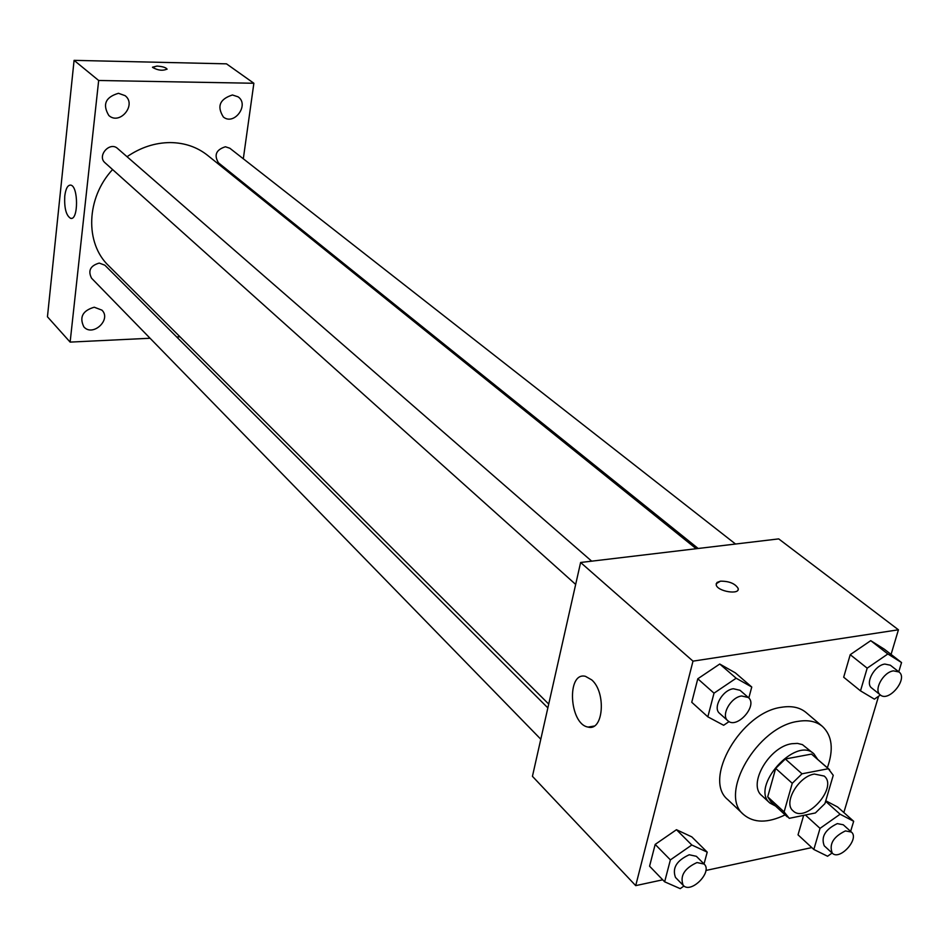 <?xml version="1.0" encoding="UTF-8"?>
<svg xmlns="http://www.w3.org/2000/svg" width="949" height="949" viewBox="0 0 949 949"><rect width="100%" height="100%" fill="white"/><g stroke="black" fill="none" stroke-linecap="round" stroke-linejoin="round"><path stroke-width="1.42" d="M814.396 774.052L824.183 776.057C838.513 787.243 805.737 823.827 793.044 810.814C782.972 803.044 798.417 776.341 814.396 774.052M792.261 783.293L784.111 811.917L789.236 818.335L815.381 812.961L824.93 803.613L833.246 775.309L828.311 768.726L802 773.803L792.261 783.293L775.677 768.393L767.705 796.828L784.111 811.917M828.311 768.726L811.514 754.087L785.321 758.986L802 773.803M811.514 754.087L829.64 769.734M787.35 816.923L770.968 801.822L767.705 796.828M775.677 768.393L785.321 758.986M817.54 759.188L813.91 753.85C795.82 735.772 749.912 787.018 769.853 803.02L775.547 806.045M769.853 803.02L761.786 795.57C747.444 784.432 769.117 746.721 791.786 743.719L797.48 743.399L802.415 744.621L813.91 753.85M785.131 814.883C767.694 823.281 753.85 823.174 743.613 814.574C718.037 794.455 757.338 726.436 798.109 721.359C808.228 719.686 816.365 721.406 822.534 726.507C832.19 735.748 833.803 749.496 827.362 767.753M743.613 814.574L727.871 799.71C702.307 779.544 741.098 712.082 781.679 707.242C791.751 705.641 799.865 707.385 806.033 712.485L822.534 726.507M798.026 834.835L803.661 815.369L798.026 834.835L813.827 849.474L827.575 856.247L832.107 853.032M837.599 806.982L825.76 800.79L837.599 806.982L853.673 821.276L840.102 814.218L820.031 828.37L813.827 849.474M704.028 863.958L707.219 852.131L691.821 836.888L676.459 829.711L655.178 844.408L649.579 866.2L664.644 881.811L680.219 888.644L683.98 886.01M891.075 654.419L898.43 629.792L692.995 661.145L635.711 885.631L662.699 879.806M705.878 870.47L811.786 847.587M843.839 812.534L878.572 696.234M898.762 671.797L901.55 662.556L884.432 649.27L870.731 640.658L850.221 654.68L843.685 677.218L860.506 690.86L874.397 699.14L880.387 694.988M748.808 697.978L751.762 687.017L735.345 672.853L719.745 664.027L697.788 678.784L691.75 702.272L707.835 716.827L723.648 725.273L729.069 721.584M635.711 885.631L532.436 776.329L580.61 562.484L778.702 538.89L898.43 629.792M580.61 562.484L692.995 661.145M591.737 679.899C606.47 692.533 603.386 731.584 588.119 727.076C569.198 724.289 566.423 671.382 585.474 676.34L591.737 679.899M716.187 583.694L720.493 581.168C729.2 581.12 735.084 583.528 738.12 588.368C740.35 595.225 717.29 591.512 716.187 584.833L717.005 582.449L720.493 581.168C729.2 581.132 735.072 583.54 738.12 588.368L738.132 589.531M127.036 156.715C140.654 147.392 155.055 142.682 170.262 142.575C184.64 142.753 197.095 147.024 207.617 155.363L696.186 548.712M548.712 704.075L108.684 265.779C84.805 243.229 86.086 198.033 112.575 169.539M591.678 561.167L117.64 148.53C109.811 141.081 96.703 155.956 105.054 162.801L575.663 584.418M698.156 548.475L218.472 162.825C213.798 155.078 216.111 149.728 225.411 146.763L229.86 148.258L735.522 544.026M540.788 739.212L91.543 278.187C87.782 270.714 90.345 265.673 99.242 263.075L104.876 265.21L547.846 707.883M240.133 181.544L240.299 180.381M243.312 158.78L253.869 83.263L98.672 80.487L70.131 342.103L150.072 338.247M176.68 336.966L179.99 336.812M232.446 94.983C219.717 99.064 216.692 106.407 223.371 117.012C234.189 125.944 249.717 104.639 238.069 96.822L232.446 94.983M118.471 93.299C105.481 97.13 102.267 104.532 108.838 115.517C119.859 125.588 137.036 104.592 125.078 95.647L118.471 93.299M94.248 307.215C82.67 310.596 79.194 317.132 83.82 326.824C92.646 337.239 111.768 319.623 101.934 310.145L94.248 307.215M253.869 83.263L226.491 63.844L74.081 60.356L47.45 316.788L70.131 342.103M74.081 60.356L98.672 80.487M152.504 67.201L156.965 66.074C162.457 66.454 165.814 67.45 167.036 69.063C162.754 71.033 157.914 70.463 152.516 67.367L156.965 66.074C162.457 66.454 165.814 67.45 167.036 69.063L167.048 69.241M64.757 196.075C65.718 188.685 67.676 185.031 70.629 185.102C78.494 185.802 78.494 220.773 70.653 218.353C66.157 215.637 64.188 208.211 64.757 196.075M751.762 687.017L736.151 678.215L714.016 693.173L707.835 716.827M727.788 720.694L719.579 713.351C712.474 707.907 722.474 689.97 733.352 688.749L740.006 690.279L748.322 697.503C758.346 705.297 736.756 729.686 727.788 720.694C720.671 715.261 730.742 697.242 741.644 695.985L748.322 697.503M735.345 672.853L719.745 664.027L736.151 678.215M719.745 664.027L697.788 678.784L714.016 693.173M697.788 678.784L691.75 702.272M707.219 852.131L691.821 845.001L670.385 859.889L664.644 881.811M683.185 885.334L675.498 877.445C672.034 868.11 676.613 860.553 689.235 854.764L696.376 856.306L704.158 864.076C712.936 871.882 690.896 894.231 683.185 885.334C679.733 875.986 684.336 868.394 696.993 862.546L704.158 864.076M691.821 836.888L676.459 829.711L691.821 845.001M676.459 829.711L655.178 844.408L670.385 859.889M655.178 844.408L649.579 866.2M901.55 662.556L887.849 653.968L867.184 668.167L860.506 690.86M880.304 694.917L871.74 688.037C864.729 683.292 874.598 665.19 884.848 664.075L890.328 665.202L898.988 671.975C908.49 678.559 888.833 702.663 880.304 694.917C873.294 690.184 883.222 672.011 893.495 670.86L898.988 671.975M884.432 649.27L870.731 640.658L887.849 653.968M870.731 640.658L850.221 654.68L867.184 668.167M850.221 654.68L843.685 677.218M850.636 831.371L853.673 821.276M832.285 853.187L824.242 845.808C820.826 836.876 825.179 829.485 837.303 823.613L843.27 824.776L851.395 832.059C859.818 838.726 839.735 860.933 832.285 853.187C828.88 844.254 833.258 836.828 845.417 830.909L851.395 832.059M825.606 801.3L840.102 814.218M805.369 815.013L820.031 828.37M594.074 726.08L588.119 727.076M71.602 218.341L70.653 218.353"/></g></svg>
